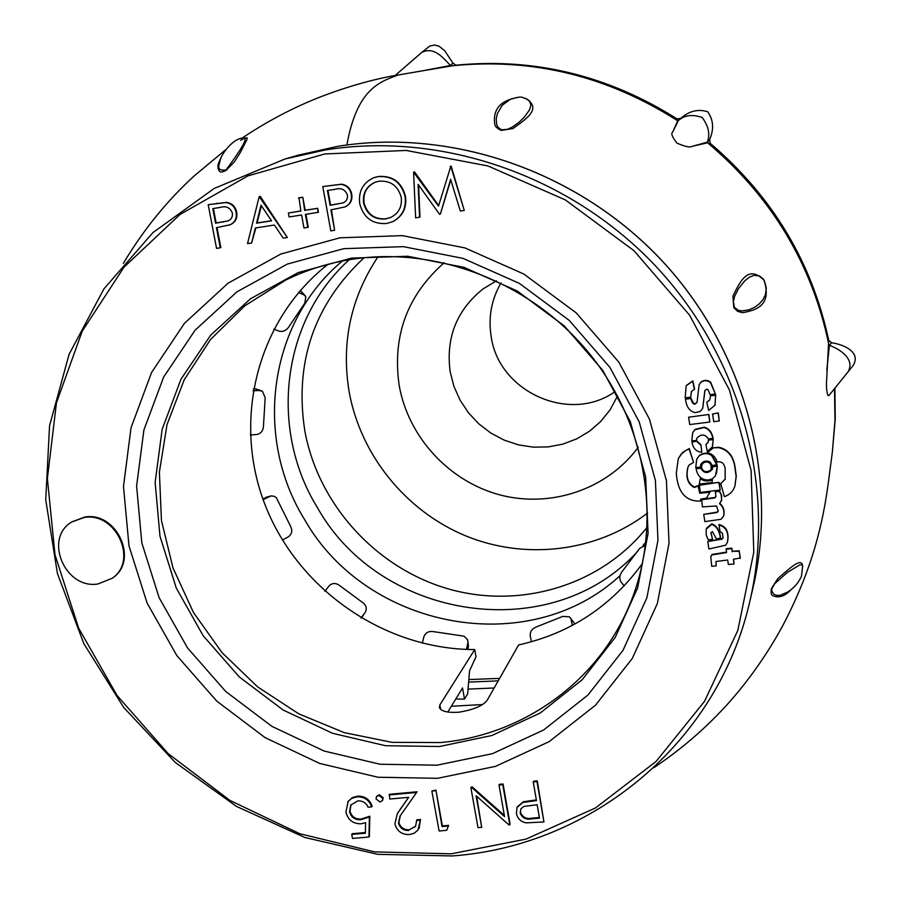 <?xml version="1.0" encoding="UTF-8"?>
<svg xmlns="http://www.w3.org/2000/svg" width="901" height="901" viewBox="0 0 901 901"><rect width="100%" height="100%" fill="white"/><g stroke="black" fill="none" stroke-linecap="round" stroke-linejoin="round"><path stroke-width="1.35" d="M647.605 513.041C596.507 552.088 525.531 560.388 465.704 535.87C405.934 511.126 360.614 455.275 349.149 391.834C341.074 342.898 350.68 297.859 378.003 256.729M638.235 447.245C607.218 489.48 550.714 508.389 499.864 494.886C449.002 481.371 408.187 437.019 399.154 385.301C392.16 336.197 407.162 295.348 444.182 262.754M496.462 280.808L482.947 288.984C456.582 310.304 445.668 337.92 450.185 371.831L453.935 386.394L460.084 400.168L468.452 412.759L478.791 423.819L490.808 433.032L504.166 440.116L518.469 444.869L533.313 447.155L548.27 446.907L562.922 444.103L576.82 438.821L589.558 431.196L600.764 421.454L610.078 409.854L617.568 395.944M500.99 282.982C491.473 299.436 488.184 317.129 491.101 336.062C498.309 391.811 569.725 424.089 615.169 391.53M346.908 144.96C356.92 88.321 380.368 81.642 398.219 74.997L395.145 75.447C371.696 79.716 347.504 86.597 322.581 96.069C294.706 106.78 267.687 120.914 241.524 138.472M244.712 138.09L247.065 137.752L247.054 139.396L240.173 152.787L234.384 161.853L226.038 170.458C222.401 172.215 220.216 172.485 219.484 171.258C217.04 167.991 217.456 163.847 220.745 158.824M451.322 706.271L482.44 704.548M494.165 687.981L468.036 689.119M240.59 140.286L244.7 138.09C246.84 139.756 240.623 150.366 226.027 169.929C220.103 170.83 217.794 169.05 219.089 164.568L220.137 160.581M451.108 65.942L450.5 65.48L452.944 63.126L444.734 50.783L439.091 46.199L434.451 45.05L429.811 46.007L421.691 52.483C434.428 45.771 444.261 59.218 450.5 65.48L421.803 70.942L456.019 65.199C534.372 57.563 608.017 75.436 676.955 118.831L680.717 118.403C689.141 110.969 698.14 108.762 707.736 111.769C713.502 120.047 714.121 129.339 709.594 139.655L710.303 143.383L707.353 142.842L692.047 146.356C690.189 147.708 685.177 146.649 677.023 143.158C672.191 137.098 670.749 133.404 672.675 132.087L678.239 120.79C684.118 115.182 692.092 114.067 702.149 117.457C708.637 126.241 710.348 134.486 707.296 142.178L707.353 142.842M398.219 74.997L421.803 70.942M676.955 118.831L677.631 120.959L672.675 132.087M710.303 143.383C772.461 196.418 811.925 262.101 828.729 340.443L826.442 383.702C826.442 388.691 826.927 392.599 827.884 395.438L829.348 395.055M802.735 566.571C802.025 556.874 791.438 566.752 777.878 578.532L771.346 588.668C770.738 592.79 771.267 595.167 772.934 595.775C778.914 598.253 784.85 596.304 790.751 589.918M764.082 280.357C748.607 264.601 740.419 280.38 732.918 296.215L733.797 307.669L737.626 311.352L742.537 312.703C757.741 310.068 771.774 304.414 764.082 280.357L764.025 280.425M518.154 97.331C500.607 100.383 492.779 109.201 494.694 123.764C494.874 126.331 497.059 128.539 501.26 130.397L512.928 128.55C527.535 118.211 542.357 107.962 524.99 98.13M834.517 388.635L834.957 420.632L832.333 452.291L835.238 419.168L834.923 388.14M527.254 99.155L529.788 101.216L530.892 105.485L529.473 109.945L524.405 117.085L519.213 122.131L512.151 127.165L507.466 129.316L501.553 129.812L498.095 127.435L496.665 124.428L496.248 118.707L497.363 113.616L502.229 105.271L510.225 99.403C523.932 95.033 521.566 97.972 527.254 99.155M766.289 288.162L765.445 294.604L762.989 299.605L759.408 303.761L754.813 307.196L749.148 309.775L742.255 310.935L738.246 310.304L734.338 307.275L733.391 301.463L734.552 296.553L738.313 288.872L744.857 280.74L749.429 277.181L754.227 275.289L759.52 276.01L762.595 278.488C763.665 278.386 764.904 281.653 766.289 288.275M787.902 591.946L779.962 595.347L776.797 595.381L773.756 594.255L771.673 590.786L771.92 588.578L774.781 583.623L787.373 572.417L799.874 564.826L802.127 564.893L802.645 566.008L801.485 576.122C798.263 583.713 792.475 589.716 784.118 594.131L787.846 591.98M826.791 370.288L829.393 345.32C837.547 348.248 855.488 357.843 848.235 371.629L847.244 372.845M828.796 344.892L829.393 345.32L831.657 342.797C843.054 344.25 861.874 352.111 852.887 365.862L848.213 371.651M709.594 139.655L707.296 142.178L692.047 146.356M677.631 120.959L680.717 118.403M452.944 63.126L456.019 65.199M828.729 340.443L831.657 342.797M620.057 575.649C528.391 660.467 366.392 628.977 304.538 519.46C253.508 437.312 268.329 322.648 342.403 260.997M349.205 259.758C281.258 321.105 269.106 429.529 317.467 507.714C380.616 620.564 551.412 646.681 637.908 551.074M643.077 545.398L646.028 541.952M97.905 583.983L112.298 578.239C138.45 560.58 116.026 511.824 84.176 517.478L71.663 522.039C43.394 538.561 65.154 589.536 97.905 583.983M112.614 577.992L112.929 577.744C139.069 560.107 116.668 511.396 84.829 517.05L72.001 521.814M327.998 264.32C256.695 320.001 232.075 420.947 265.243 505.27C298.265 589.705 384.704 649.587 474.726 649.565L439.846 704.931L439.406 707.578C441.253 711.351 447.673 712.905 458.643 712.24C473.43 709.853 482.959 705.843 487.216 700.201L518.616 644.936C570.074 633.448 611.385 606.249 642.537 563.362M455.771 699.018L464.511 699.097L467.642 693.883L469.556 670.873L475.987 656.75L474.726 649.565M447.786 712.049L462.54 687.97L464.511 699.097M345.083 206.825L345.207 206.779C350.444 204.336 352.618 200.135 351.728 194.166C350.534 188.41 347.122 185.077 341.502 184.187L322.772 186.563L330.802 230.87L334.62 230.284L330.926 209.865L344.734 206.971C349.971 204.527 352.145 200.326 351.255 194.346C350.061 188.591 346.648 185.257 341.017 184.367L322.772 186.563M334.62 230.284L331.433 209.787M229.541 224.968L230.453 224.631C235.533 222.232 237.616 218.098 236.67 212.219C235.443 206.532 232.075 203.254 226.579 202.365L208.199 204.685L216.544 248.372L220.272 247.798L216.431 227.671L229.879 224.833C234.97 222.446 237.053 218.301 236.107 212.411C234.868 206.723 231.501 203.435 226.005 202.556L208.199 204.685M220.272 247.798L220.846 247.572L217.028 227.57M543.945 821.96L537.289 780.897L533.527 781.235L533.234 781.899L536.455 800.572L522.952 802.442L516.994 807.42L516.431 813.389C517.501 818.592 520.744 821.757 526.161 822.872L543.945 821.96L536.985 781.561L533.234 781.899M536.343 799.93L523.267 801.755L517.163 807.071M481.697 827.309L476.1 795.774L509.009 824.967L510.112 824.201L503.073 783.994L499.345 784.332L499.019 784.996L504.56 816.599L471.719 787.463L472.068 786.798L470.874 787.542L478.003 827.636L481.697 827.309L476.652 796.259M504.357 815.45L472.068 786.798M448.687 825.35L442.391 825.89L435.915 790.076L431.861 791.078L439.102 830.981L446.659 830.328L448.687 825.35L446.659 830.328M415.654 826.194L409.144 829.81C403.873 829.911 400.449 827.49 398.873 822.534L400.348 815.574M419.044 828.323L420.53 819.505L416.881 819.831L415.462 826.544L409.144 829.81M408.603 797.34L397.544 813.243M408.75 830.497C403.468 830.598 400.044 828.177 398.467 823.221L400.089 816.013L417.05 791.788L389.423 794.288L389.773 799.041L408.682 797.329L397.341 813.592L394.897 823.852C396.936 831.094 401.745 834.664 409.313 834.574L414.201 833.234L417.951 830.046L420.53 819.505M382.576 800.223L383.195 797.7L379.208 794.693L376.686 796.428M368.959 837.018L369.387 816.903L360.896 819.707C354.971 820.068 351.199 817.444 349.554 811.835L350.771 804.998L357.866 800.876C362.686 800.685 366.099 802.791 368.092 807.195L371.719 806.879C369.219 800.077 364.421 796.721 357.314 796.788L351.852 798.297L348.203 801.293L345.916 812.004C347.887 819.865 352.91 823.807 360.997 823.818L365.592 822.636L365.378 833.222L351.728 834.405L352.482 838.437L368.959 837.018L369.387 836.331L369.815 816.216L361.324 819.032C355.411 819.381 351.638 816.768 349.993 811.159L350.996 804.672M365.389 832.558L352.167 833.707L351.728 834.405M371.719 806.879L372.136 806.204C369.658 799.412 364.86 796.056 357.753 796.124L352.291 797.633L347.977 801.608M287.351 237.526L260.265 196.35L259.184 196.621L247.516 243.619L251.616 243L255.343 227.987L274.4 225.036L283.229 238.157L287.351 237.526L259.184 196.621M251.616 243L255.861 227.908M300.844 210.935L288.376 212.996L289.108 216.95L301.587 215.012L303.975 228.009L308.288 227.221L305.923 214.337M307.782 227.424L305.394 214.415L318.425 212.276L317.704 208.3L305.18 210.26L302.792 197.218L298.986 197.826L300.866 211.048L288.376 212.996M393.14 221.477L393.365 221.376C402.86 215.981 406.903 207.647 405.495 196.362C401.666 182.081 392.611 175.458 378.364 176.495L373.847 177.7M419.562 217.276L418.12 184.356L439.485 214.224L440.364 214.089L450.613 179.333L460.332 211.025L464.274 210.429L450.782 166.313L438.517 206.126L413.593 172.192L415.643 217.873L419.979 217.073L418.571 184.987M438.674 205.597L414.573 171.945L413.593 172.192M464.274 210.429L451.176 166.156L450.218 166.403M440.364 214.089L450.793 179.896M734.991 485.639L736.263 476.088L734.799 465.423C732.873 455.32 727.58 449.272 718.919 447.268L713.051 447.853L707.161 452.696C712.139 453.665 715.462 456.784 717.128 462.044C721.521 461.109 724.19 463.26 725.136 468.497L725.192 479.253L720.721 483.589L725.271 479.039M715.349 393.951L710.562 382.655C707.431 380.222 704.233 380.087 700.978 382.249L699.131 384.659L697.047 402.387L694.986 404.11L693.905 404.02L692.396 402.702L690.763 398.501L685.515 399.177C686.314 406.801 689.558 411.284 695.223 412.635L700.077 411.532L702.656 408.468L704.852 390.64L706.497 389.221L707.904 389.491L710.078 394.638L715.349 393.951L710.731 382.306C707.6 379.873 704.402 379.738 701.147 381.9L699.221 384.49M702.735 408.288L704.931 390.471M697.126 402.206L695.155 403.749L693.635 403.445L690.932 398.129L685.515 399.177M709.842 399.796L706.801 402.285L708.659 410.473L714.943 405.213L715.709 394.92L710.574 395.438L709.763 399.976L706.801 402.285M715.022 405.022L715.709 394.92M718.288 412.94L712.567 414.021L713.738 421.679L719.302 420.97L718.288 412.94L712.567 414.021M716.182 565.839L715.968 561.492L727.67 560.028L728.357 564.488L734.022 563.992L733.448 559.239L740.284 557.989L739.192 550.793L732.299 551.288L731.826 548.123L726.172 548.754L726.533 552.561L711.948 554.937L710.776 556.705L711.745 566.335L716.182 565.839L715.923 561.571M734.022 563.992L733.572 559.228M726.465 552.144L712.105 554.442L710.866 556.458M712.894 438.258L712.849 437.965C711.508 432.289 708.58 428.808 704.075 427.547L694.953 429.743L692.7 432.762L691.799 440.893L696.597 440.443L696.878 438.179C701.169 433.753 705.021 434.023 708.423 438.967L712.894 438.258L713.006 437.559C711.666 431.894 708.749 428.425 704.244 427.153L695.122 429.36L692.79 432.559M696.597 440.443L696.969 437.976M708.175 442.245L705.911 444.497L707.285 451.491L712.376 446.896L713.254 439.17L708.456 439.778L708.107 442.447L705.911 444.497M712.443 446.682L713.254 439.17M716.948 464.882L711.542 455.433C707.465 452.888 703.321 453.057 699.131 455.917L696.71 459.251L695.763 467.63L700.539 467.045L700.73 464.544C702.949 461.132 706.012 460.242 709.943 461.875L712.511 465.727L717.106 464.465L711.7 455.016C707.623 452.482 703.49 452.651 699.3 455.512L696.8 459.048M700.539 467.045L700.82 464.33M717.354 466.076L712.668 466.346L712.398 469.23C707.938 473.892 704.041 473.543 700.719 468.205L696.09 468.768C697.498 476.145 701.519 479.906 708.163 480.053L712.184 478.949L715.383 475.953L717.354 466.076L716.441 473.701M712.466 469.016C707.927 473.453 704.064 473.048 700.888 467.788M716.036 496.282L715 497.453L701.654 499.334L702.431 506.891L716.532 505.968L718.221 511.025L717.083 512.534L703.737 514.392L717.241 512.072L718.3 510.788M721.453 501.057L721.667 495.471L719.46 490.865L715.281 491.36L715.968 496.507L714.842 497.904L701.485 499.785M723.672 515.856L723.751 515.631C724.742 510.687 723.48 506.621 719.955 503.422M727.535 541.94L727.603 541.704C729.157 532.063 726.285 526.33 718.987 524.517L719.978 531.466L722.388 533.246L723.064 537.829L722.061 539.147L707.769 541.524L722.208 538.674L723.131 537.582M708.873 414.437L688.601 417.231L689.738 424.574L709.808 422.028L708.873 414.437L688.601 417.231M718.773 482.362L699.266 484.862L700.347 492.385L720.169 490.02L718.773 482.362L699.097 485.301M711.249 468.982L711.238 464.882C709.695 461.605 707.127 460.783 703.557 462.416L702.003 464.556M699.221 484.096L712.038 482.553L712.421 479.58C707.736 481.179 703.715 480.729 700.37 478.217L699.367 483.724M720.44 538.46C719.527 530.802 716.588 526.105 711.621 524.359L706.204 529.18L706.204 534.991L708.265 539.857L712.545 539.215L710.866 532.874L712.432 531.601L716.43 538.922L720.597 537.976C719.674 530.329 716.745 525.632 711.779 523.886L706.508 528.223M712.545 539.215L710.957 532.649M694.412 389.446L692.7 381.224L686.19 385.741L685.154 397.87L690.707 397.15L691.394 391.631L694.592 389.086L692.869 380.875L686.28 385.56M690.707 397.15L691.495 391.462M710.033 492.261L699.705 493.207L698.14 485.999L694.288 487.497C687.531 483.893 685.436 477.034 687.992 466.932L689.141 465.017L693.59 462.393L689.085 448.98L686.01 450.297L681.1 454.239L678.284 458.699L676.313 473.115C677.653 492.205 685.661 501.542 700.325 501.102L700.775 499.131L706.384 498.163L710.191 491.822L699.886 492.757L698.32 485.56L694.457 487.058C687.79 483.567 685.661 476.787 688.082 466.718M700.404 500.877L700.651 499.267M693.59 462.393L689.265 448.574L682.744 452.336L678.374 458.496M696.923 441.062L692.002 442.211C693.083 448.394 696.349 451.761 701.778 452.313L700.989 444.734L696.923 441.062L692.002 442.211M539.485 818.153L537.165 804.717L523.74 806.463L520.924 808.839L520.159 813.04C522.231 818.074 526.128 820 531.849 818.806L539.485 818.153M536.985 781.561L537.289 780.897M522.952 802.442L523.267 801.755M520.733 809.154L520.463 812.353C522.535 817.387 526.432 819.313 532.153 818.119L539.372 817.489M520.159 813.04L520.463 812.353M509.797 824.899L502.747 784.658L499.019 784.996M502.747 784.658L503.073 783.994M471.719 787.463L470.874 787.542M448.315 826.037L442.019 826.589L442.391 825.89M442.019 826.589L435.915 790.076M435.532 790.74L431.861 791.078M416.656 792.452L389.018 794.952M420.136 820.192L416.487 820.518M380.019 801.991L382.384 800.572L382.779 798.365L378.792 795.358L376.46 796.732L376.032 798.973L380.019 801.991M369.387 816.903L369.815 816.216M349.554 811.835L349.993 811.159M357.314 796.788L357.753 796.124M212.794 208.593L215.576 223.189L227.807 220.982C231.287 219.596 232.807 216.938 232.368 213.019C230.115 207.59 226.128 205.721 220.418 207.388L212.794 208.593M229.879 224.833L230.453 224.631M236.107 212.411L236.67 212.219M226.005 202.556L226.579 202.365M213.391 208.503L216.161 222.975L228.066 220.88M215.576 223.189L216.161 222.975M261.008 205.18L256.548 223.166L271.561 220.835L261.008 205.18M261.38 205.721L257.089 222.964L271.494 220.722M317.929 212.467L317.704 208.3M317.197 208.503L305.18 210.26M304.673 210.451L302.792 197.218M302.285 197.409L298.468 198.006M327.423 190.516L330.104 205.315L342.966 202.95C346.356 201.464 347.831 198.806 347.414 194.976C345.173 189.48 341.119 187.577 335.251 189.289L327.423 190.516M327.941 190.438L330.599 205.124L343.202 202.849M377.913 176.664L373.622 177.79C362.866 182.869 358.249 191.553 359.747 203.829C363.61 217.817 372.541 224.372 386.54 223.504L392.926 221.59C402.432 216.184 406.486 207.838 405.078 196.553C401.227 182.261 392.172 175.627 377.913 176.664L378.364 176.495M378.916 181.225L375.143 182.227C366.324 186.293 362.484 193.287 363.599 203.209C366.831 214.528 374.163 219.776 385.583 218.966L390.888 217.378C398.884 213.188 402.308 206.442 401.182 197.15C397.927 185.696 390.493 180.391 378.916 181.225M375.368 182.148C366.707 186.259 362.934 193.208 364.06 203.018C367.293 214.325 374.613 219.574 386.022 218.763L391.113 217.276M720.721 483.589L724.37 496.62C729.799 494.818 733.313 491.225 734.923 485.864L736.128 476.516L734.664 465.851C732.738 455.737 727.434 449.678 718.761 447.684L713.051 447.853M712.894 448.259L707.161 452.696M715.552 395.28L710.416 395.798M719.302 420.97L718.131 413.311M740.149 558.485L739.192 550.793M739.057 551.288L732.299 551.288M732.164 551.772L731.826 548.123M731.68 548.608L726.026 549.25M713.096 439.575L708.299 440.172M717.196 466.493L717.162 465.794M717.005 466.222L712.511 466.763M700.719 468.205L696.09 468.768M703.737 514.392L704.852 521.623L720.991 519.291L723.604 516.093C724.607 510.946 723.244 506.812 719.527 503.693L721.701 499.875L721.093 494.379L719.302 491.304L715.124 491.811M707.769 541.524L708.918 548.991L725.71 545.184L727.456 542.188C729.022 532.536 726.138 526.803 718.84 524.99M709.808 422.028L708.704 414.82M720.169 490.02L719.257 482.598M703.388 462.832L701.913 464.77L701.519 467.518C703.084 471.707 706.024 472.687 710.337 470.446L711.171 469.196L711.069 465.31C709.526 462.022 706.97 461.199 703.388 462.832L703.557 462.416M712.038 482.553L712.421 479.58M712.252 480.008C707.567 481.618 703.546 481.168 700.201 478.645M701.778 452.313L700.989 444.734M700.82 445.139L696.755 441.467M262.867 498.906L270.097 496.102M282.418 540.037L288.241 536.872C291.811 534.327 292.645 530.903 290.73 526.601L276.303 497.622L274.095 496.248L270.953 495.922L263.137 499.661M468.621 682.091L498.197 680.874M468.835 679.568L499.616 678.385M273.803 329.09L278.961 331.106C282.914 332.097 286.225 330.667 288.883 326.793L304.82 303.108L305.822 296.598L303.468 294.593L298.501 292.566M250.32 434.98L256.571 434.541C260.783 433.73 263.081 430.982 263.464 426.297L265.164 397.69L262.439 391.282L259.15 390.482L253.012 390.843M570.051 617.523L574.151 622.929L569.398 616.847L562.742 616.419L536.23 626.961C531.905 628.763 529.912 631.759 530.25 635.96L531.444 641.771M571.099 619.742L572.349 625.395M467.923 641.219L468.452 646.546L467.529 639.609L463.992 636.174L433.099 631.578C428.425 631.038 425.34 632.806 423.853 636.906L422.366 643.213M467.81 643.156L466.425 649.418M645.6 545.229L639.71 548.337L622.343 571.223C619.494 575.007 619.066 578.577 621.048 581.956L624.145 585.932M300.303 290.482L305.383 295.967M253.339 388.962L255.625 388.827L261.459 390.82M574.444 624.269L574.151 622.929M467.81 649.463L468.452 646.546M365.232 612.376L365.378 612.139C367.135 608.468 366.268 605.314 362.799 602.656L339.373 585.368C335.51 582.688 332.03 582.913 328.955 586.055L324.867 591.349M365.018 612.669L361.008 617.996M361.188 618.109L363.463 615.09M677.631 120.745C607.206 75.853 531.872 57.551 451.649 65.852M828.807 344.407C812.049 264.049 771.661 196.857 707.657 142.842M501.553 129.812L501.26 130.397M771.92 588.578L771.346 588.668M339.88 237.808L402.353 235.634L464.848 247.888L523.92 274.084L576.246 312.895L618.874 362.191L649.475 419.202L666.436 480.706L669.015 543.303L657.325 603.591L632.288 658.462L595.482 705.213L549.047 741.703L495.494 766.368L437.537 778.318L378.003 777.248L319.641 763.417L265.085 737.626L216.781 701.136L176.844 655.613L147.111 603.073L128.989 545.848L123.482 486.506L131.028 427.784L151.559 372.496L184.356 323.425L228.088 283.184L280.785 254.048L339.88 237.808M437.019 765.197L492.43 753.687L543.607 730.001L587.925 695.054L623.019 650.308L646.873 597.859L657.955 540.262L655.421 480.526L639.192 421.837L609.977 367.462L569.297 320.441L519.393 283.398L463.046 258.384L403.411 246.649L343.777 248.665L287.318 264.083L236.94 291.845L195.078 330.228L163.633 377.08L143.912 429.923L136.603 486.078L141.817 542.852L159.094 597.622L187.521 647.92L225.734 691.495L271.989 726.42L324.202 751.062L380.064 764.239L437.019 765.197M440.521 742.559C522.084 735.295 596.822 682.902 629.123 606.013C662.426 528.087 648.81 428.842 591.743 356.492C534.62 284.22 439.215 246.108 353.158 259.128C329.462 262.743 307.095 269.658 286.079 279.873L244.824 305.788L210.451 339.609L184.209 379.783L167.023 424.574L159.387 472.124L161.448 520.53L172.992 567.923L193.478 612.522L222.051 652.673L257.618 686.877L298.85 713.885L344.227 732.626L392.048 742.345L440.521 742.559M351.503 258.114L407.815 256.267L464.094 267.383L517.253 291.012L564.33 325.948L602.713 370.3L630.295 421.6L645.645 476.978L648.078 533.392L637.671 587.824L615.214 637.446L582.102 679.827L540.228 712.995L491.856 735.509L439.429 746.524L385.493 745.713L332.593 733.313L283.128 710.011L239.317 676.966L203.142 635.689L176.269 588.038L159.973 536.163L155.141 482.395L162.169 429.248L180.943 379.287L210.789 335.014L250.455 298.783L298.13 272.62L351.503 258.114M298.456 155.107L337.65 146.334C451.446 127.874 577.575 171.066 661.154 259.792C744.508 348.732 779.05 476.291 753.101 587.351C779.038 476.392 744.519 348.811 661.12 259.826C577.496 171.066 451.322 127.886 337.616 146.345L298.456 155.107L285.076 158.959L325.058 150.005C441.163 131.174 570.198 175.368 655.759 266.178C741.084 357.201 776.414 487.655 749.936 600.911C717.647 743.832 590.943 846.107 452.111 855.95L377.722 854.328L304.842 837.491L236.445 806.395L175.244 762.437L123.674 707.443L83.827 643.618L57.416 573.475L45.737 499.83L49.555 425.711L69.095 354.307L103.93 288.872L152.922 232.604L214.179 188.467L285.076 158.959M451.187 853.833L525.981 839.113L595.448 807.994L656.063 761.469L704.481 701.406L737.806 630.475L753.799 552.122L751.085 470.446L729.405 389.953L689.637 315.226L633.899 250.624L565.332 199.909L487.925 165.942L406.182 150.444L324.732 153.958L248.012 175.853L179.997 214.461L123.91 267.293L82.194 331.241L56.436 402.871L47.381 478.577L55.017 554.813L78.635 628.132L116.961 695.358L168.172 753.63L230.014 800.46L299.83 833.74L374.647 851.895L451.187 853.833M352.888 259.116C329.315 262.765 307.05 269.681 286.079 279.873M439.846 704.931L440.623 709.29M533.46 800.831L533.764 800.156M531.849 818.806L532.153 818.119M398.467 823.221L398.873 822.534M400.461 808.884L400.866 808.208M382.779 798.365L383.195 797.7M378.792 795.358L379.208 794.693M360.896 819.707L361.324 819.032M216.364 203.401L216.95 203.209M222.885 222.142L223.459 221.939M268.949 496.575L265.953 497.262M259.15 390.482L255.625 388.827M303.468 294.593L300.619 290.618M304.831 430.915C294.289 362.461 314.01 304.741 364.015 257.754M304.876 431.185C318.425 504.74 376.213 568.159 448.36 588.916C520.496 609.583 601.17 585.459 647.278 527.062M225.498 149.881L194.075 176.022C166.753 201.058 143.18 230.183 123.336 263.385M220.103 160.682L219.089 164.568C218.898 155.67 234.384 136.288 244.7 138.09L244.892 138.09M421.691 52.483L395.19 75.447M832.333 452.291L827.94 485.549M653.799 767.708L656.378 765.996C688.781 743.888 716.836 718.187 740.566 688.927C758.169 666.977 772.99 644.44 785.019 621.33C813.119 566.233 822.545 523.526 827.873 486.033M848.235 371.629L828.886 395.618M112.298 578.239L112.929 577.744M753.101 587.351L749.936 600.911M516.994 807.42L517.309 806.733M397.341 813.592L397.746 812.905M418.864 828.672L419.247 827.985M382.384 800.572L382.812 799.908M376.46 796.732L376.877 796.067M347.741 801.935L348.191 801.271M71.663 522.039L72.339 521.6M229.259 225.081L229.834 224.867"/></g></svg>
